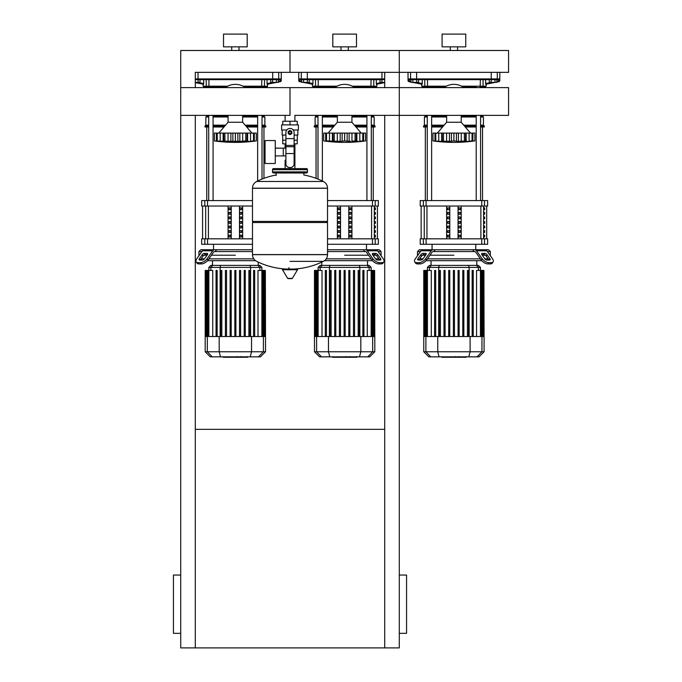 <?xml version="1.0" encoding="UTF-8"?>
<svg xmlns="http://www.w3.org/2000/svg" width="682" height="682" viewBox="0 0 682 682"><rect width="100%" height="100%" fill="white"/><g stroke="black" fill="none" stroke-linecap="round" stroke-linejoin="round"><path stroke-width="1.02" d="M180.721 633.331L173.433 633.331L173.433 575.045L180.721 575.045M399.285 633.331L406.566 633.331L406.566 575.045L399.285 575.045M384.716 115.352L384.716 647.9L399.285 647.9L399.285 115.352L294.905 115.352L294.905 121.251M384.716 647.9L180.721 647.9L180.721 115.352L290.003 115.352L290.003 87.628L290.003 115.352M195.291 429.336L384.716 429.336M195.291 87.628L195.291 72.352L399.285 72.352L384.716 72.352L384.716 87.628M180.721 87.628L180.721 50.494L508.567 50.494L508.567 72.352L399.285 72.352L399.285 50.494L399.285 115.352L399.285 87.628L180.721 87.628L180.721 115.352M195.291 115.352L195.291 647.9M494.979 82.369L496.871 82.369L496.871 79.632L494.979 79.632L494.979 82.369L491.193 82.369L491.193 79.632L489.301 79.632L489.301 82.369L491.193 82.369M381.911 82.369L381.911 79.632L380.019 79.632L380.019 82.369L384.716 82.369M276.415 82.369L278.307 82.369L278.307 79.632L276.415 79.632L276.415 82.369L272.63 82.369L272.63 79.632L270.737 79.632L270.737 82.369L272.63 82.369M416.659 82.369L418.552 82.369L418.552 79.632L416.659 79.632L416.659 82.369L412.874 82.369L412.874 79.632L410.982 79.632L410.982 82.369L412.874 82.369M307.377 82.369L309.27 82.369L309.27 79.632L307.377 79.632L307.377 82.369L303.592 82.369L303.592 79.632L301.7 79.632L301.7 82.369L303.592 82.369M198.095 82.369L199.988 82.369L199.988 79.632L198.095 79.632L198.095 82.369L195.291 82.369M294.905 143.834L294.905 160.227L294.104 160.227L294.905 160.227L294.905 168.607M285.102 115.352L285.102 121.251M285.102 143.834L285.102 148.156M285.903 160.227L285.102 160.227L285.903 160.227M275.264 155.914L285.903 155.914M275.264 148.156L283.277 148.156L283.277 155.914L283.277 148.156L285.903 148.156M265.068 152.035L265.068 163.51L275.264 163.51L275.264 140.56L265.068 140.56L265.068 152.035M286.79 129.989L281.623 129.989L281.623 124.891L298.384 124.891L298.384 129.989L293.209 129.989M297.284 135.096L297.284 140.194L294.104 140.194M288.546 132.547A1.458 1.458 0 0 0 290.003 133.996A1.458 1.458 0 0 0 291.461 132.547A1.458 1.458 0 0 0 290.003 131.089A1.458 1.458 0 0 0 288.546 132.547M288.912 132.547A1.091 1.091 0 0 1 290.003 131.447A1.091 1.091 0 0 1 291.095 132.547A1.091 1.091 0 0 1 290.003 133.638A1.091 1.091 0 0 1 288.912 132.547M291.819 133.595L290.003 134.644L288.179 133.595L288.179 131.49L290.003 130.441L291.819 131.49L291.819 133.595M294.104 153.552L294.104 163.868A3.64 3.64 0 0 1 290.455 167.516L289.543 167.516A3.64 3.64 0 0 1 285.903 163.868L285.903 153.552L294.104 153.552L294.104 132.547A4.101 4.101 0 0 0 290.003 128.446A4.101 4.101 0 0 0 285.903 132.547L285.903 153.552M282.715 135.096L282.715 140.194L285.903 140.194M297.258 140.194L297.258 143.834L294.104 143.834M282.749 140.194L282.749 143.834L285.903 143.834M285.903 135.096L282.169 135.096L282.169 129.989M297.829 129.989L297.829 135.096L294.104 135.096M282.749 124.891L282.749 121.251L297.258 121.251L297.258 124.891M290.003 124.891L290.003 121.251M327.522 188.181L252.485 188.181L327.522 188.275L252.485 188.275L252.485 221.428L327.522 221.428L327.522 188.181C327.403 185.163 326.013 182.929 323.362 181.489L256.645 181.489L323.362 181.489A75.404 75.404 0 0 0 303.848 174.984L303.848 172.981L306.397 172.981A1.091 1.091 0 0 0 307.488 171.881L307.488 169.699A1.091 1.091 0 0 0 306.397 168.607L273.61 168.607A1.091 1.091 0 0 0 272.519 169.699L307.488 169.699M276.159 175.53L276.159 172.981L273.61 172.981L306.397 172.981M326.431 221.428L327.522 222.52L327.522 254.574L252.485 254.574L327.522 254.667C327.403 257.694 326.013 259.927 323.362 261.368L290.003 261.368M327.522 222.52L252.485 222.52L252.485 254.667L327.522 254.667M288.912 267.685L288.912 269.058M282.885 269.058A0.452 0.452 0 0 0 282.493 269.748L287.685 278.392A0.452 0.452 0 0 0 288.077 278.614L291.93 278.614A0.452 0.452 0 0 0 292.322 278.392L297.514 269.748A0.452 0.452 0 0 0 297.122 269.058L282.885 269.058M252.485 222.52L253.576 221.428M285.102 168.607L285.102 160.227M307.488 171.881L272.519 171.881A1.091 1.091 0 0 0 273.61 172.981M399.285 115.352L508.567 115.352L508.567 87.628L399.285 87.628M461.211 115.352L461.211 122.257L446.642 122.257L437.35 133.092M471.509 141.319L473.683 141.072M467.554 141.319L465.567 141.165L466.156 141.387L465.567 141.165L465.678 133.092L466.156 133.092L466.156 141.387M459.941 141.319L462.737 140.986M450.725 141.319L442.286 141.165L443.419 140.927L443.419 133.092L442.166 133.092L442.286 141.165L441.689 141.387L432.976 140.927L434.963 141.165L434.963 133.092L435.772 133.092L435.772 140.927L436.258 141.165M447.904 141.319L448.509 141.362M440.299 141.319L440.887 141.362M432.976 133.092L432.976 140.927L432.976 133.092L434.963 133.092M435.798 140.927L435.798 133.092L441.689 133.092L441.689 141.387L442.286 141.165M442.286 133.092L441.689 133.092M443.479 140.927L443.479 133.092L449.447 133.092L449.447 141.387M453.888 140.927L451.424 141.165L451.424 133.092L453.888 133.092L453.888 140.927L453.956 133.092L458.406 133.092L458.406 141.387L453.956 140.927M449.447 133.092L451.424 133.092M465.567 141.165L458.406 141.387M458.406 133.092L464.365 133.092L464.365 140.927M464.425 140.927L464.425 133.092L465.678 133.092M472.046 140.927L469.097 141.165L469.097 133.092L472.046 133.092L472.046 140.927L472.046 133.092M466.156 133.092L469.097 133.092M472.08 133.092L474.868 133.092L474.868 140.927L471.594 141.165M463.973 115.352A17.118 17.118 0 0 1 461.211 116.98M431.638 116.972L446.616 116.972A17.118 17.118 0 0 1 443.871 115.352M443.871 87.628A17.118 17.118 0 0 1 463.973 87.628L463.965 86.921L476.207 86.921L476.207 87.628M351.929 115.352L351.929 122.257L337.36 122.257L328.068 133.092M362.227 141.319L364.401 141.072M358.272 141.319L356.285 141.165L356.874 141.387L356.285 141.165L356.396 133.092L356.874 133.092L356.874 141.387M350.659 141.319L347.138 141.165L349.124 141.387L349.124 133.092L355.083 133.092L355.083 140.927L351.963 141.165L351.963 133.092M341.443 141.319L333.004 141.165L334.137 140.927L334.137 133.092L332.884 133.092L333.004 141.165L326.516 140.927L327.957 141.362M338.622 141.319L339.227 141.362M331.017 141.319L331.605 141.362M323.694 133.092L323.694 140.927L325.681 141.165L323.694 140.927L323.694 133.092L332.407 133.092L332.407 141.387L333.004 141.165M327.931 141.353L325.681 141.165L325.681 133.092M326.516 140.927L326.516 133.092L326.49 140.927L326.976 141.165M333.004 133.092L332.407 133.092M334.197 140.927L334.197 133.092L340.165 133.092L340.165 141.387M344.606 140.927L342.142 141.165L342.142 133.092L344.606 133.092L344.606 140.927L344.674 133.092L349.124 133.092M340.165 133.092L342.142 133.092M347.138 133.092L347.138 141.165L344.674 140.927M356.285 141.165L355.083 140.927M355.143 140.927L355.143 133.092L356.396 133.092M361.358 141.353L362.798 140.927L359.815 141.165L359.815 133.092L365.586 133.092L365.586 140.927L361.307 141.379M356.874 133.092L359.815 133.092M362.312 141.165L362.798 140.927L362.798 133.092L362.764 140.927M354.691 115.352A17.118 17.118 0 0 1 351.929 116.98M337.36 116.98A17.118 17.118 0 0 1 334.589 115.352M322.356 87.628L322.356 86.921L334.598 86.921L334.598 87.62A17.118 17.118 0 0 1 354.691 87.628L354.683 86.921M242.647 115.352L242.647 122.257L228.078 122.257L218.786 133.092M252.076 141.353L253.516 140.927L253.516 133.092L256.304 133.092L256.304 140.927L252.076 141.387L255.119 141.072M248.99 141.319L247.003 141.165L247.6 141.387L247.003 141.165L247.114 133.092L247.6 133.092L247.6 141.387M241.377 141.319L244.173 140.986M235.392 140.927L235.392 133.092L237.856 133.092L237.856 141.165L239.842 141.387L223.722 141.165L224.855 140.927L224.855 133.092L223.602 133.092L223.722 141.165L220.192 141.165L223.125 141.387L223.125 133.092L223.722 133.092M232.161 141.319L232.86 141.165L232.86 133.092L235.324 133.092L235.324 140.927M229.34 141.319L229.945 141.362M220.192 133.092L220.192 141.165L217.234 140.927L218.649 141.387L214.412 140.927L216.399 141.165L216.399 133.092L223.125 133.092M214.412 133.092L214.412 140.927L214.412 133.092L216.399 133.092M217.234 140.927L217.234 133.092L217.208 140.927L217.694 141.165M223.722 141.165L223.125 141.387M224.915 140.927L224.915 133.092L230.883 133.092L230.883 141.387M230.883 133.092L232.86 133.092M237.856 133.092L239.842 133.092L239.842 141.387L245.861 140.927L245.861 133.092L247.114 133.092M239.842 133.092L245.801 133.092L245.801 140.927M247.003 141.165L245.861 140.927M253.482 140.927L250.533 141.165L250.533 133.092L253.482 133.092L253.516 140.927L253.031 141.165M247.6 133.092L250.533 133.092M245.409 115.352A17.118 17.118 0 0 1 242.647 116.98L257.643 116.972M228.078 116.98A17.118 17.118 0 0 1 225.307 115.352M213.074 87.628L213.074 86.921L225.316 86.921L225.316 87.62A17.118 17.118 0 0 1 245.409 87.628L245.401 86.921M465.823 357.283L459.864 357.283M465.55 357.283L465.55 356.848M458.977 356.848L458.977 357.283L455.542 357.283L455.593 356.848M457.136 357.283L457.136 356.848M452.933 356.848L452.933 357.283L455.167 357.283L455.167 356.848M452.933 357.283L441.859 357.283L441.859 356.848M443.76 357.283L443.76 356.848M444.059 357.283L444.059 356.848M446.446 357.283L446.446 356.848M447.886 357.283L447.886 356.848M448.517 357.283L448.517 356.848M450.359 357.283L450.359 356.848M356.541 357.283L350.582 357.283M356.268 357.283L356.268 356.848M349.695 356.848L349.695 357.283L346.26 357.283L346.311 356.848M347.854 357.283L347.854 356.848M343.651 356.848L343.651 357.283L345.885 357.283L345.885 356.848M343.651 357.283L332.577 357.283L332.577 356.848M334.478 357.283L334.478 356.848M334.777 357.283L334.777 356.848M337.164 357.283L337.164 356.848M338.604 357.283L338.604 356.848M339.235 357.283L339.235 356.848M341.077 357.283L341.077 356.848M247.259 357.283L241.3 357.283M246.986 357.283L246.986 356.848M240.414 356.848L240.414 357.283L236.978 357.283L237.029 356.848M238.572 357.283L238.572 356.848M234.369 356.848L234.369 357.283L236.603 357.283L236.603 356.848M234.369 357.283L223.295 357.283L223.295 356.848M225.196 357.283L225.196 356.848M225.495 357.283L225.495 356.848M227.882 357.283L227.882 356.848M229.323 357.283L229.323 356.848M229.953 357.283L229.953 356.848M231.795 357.283L231.795 356.848M487.408 251.573L490.349 251.573L490.349 255.733M433.837 251.573L433.096 251.573A1.824 1.287 90 0 0 432.183 252.101L426.565 260.055L425.653 258.768L431.28 250.814A3.64 2.575 -90 0 1 433.096 249.748L435.159 249.748L433.837 251.573L474.007 251.573L472.694 249.748L474.749 249.748A3.64 2.575 90 0 1 476.573 250.814L482.191 258.768L481.279 260.055L475.661 252.101A1.824 1.287 -90 0 0 474.749 251.573A1.824 1.287 -90 0 1 475.661 252.101M453.922 255.213L429.984 255.213L453.922 255.213M482.259 255.213L485.345 255.213L482.259 255.213M482.259 253.389L484.834 253.389A1.824 0.912 -144.7 0 1 487.033 254.684L489.923 258.768A1.824 0.912 -144.7 0 1 490.119 259.816A1.824 0.912 -144.7 0 1 489.548 260.055L486.965 260.055A1.824 0.912 -144.7 0 1 484.766 258.768L481.884 254.684A1.824 0.912 -144.7 0 1 481.68 253.627A1.824 0.912 -144.7 0 1 482.259 253.389L481.654 254.25M489.923 258.768L489.011 260.055L486.121 255.972A1.824 0.912 35.3 0 0 483.922 254.684L481.884 254.684M423.019 253.389L425.594 253.389A1.824 0.912 144.7 0 1 426.165 253.627A1.824 0.912 144.7 0 1 425.969 254.684L423.923 254.684A1.824 0.912 -35.3 0 0 421.723 255.972L418.842 260.055L417.93 258.768L420.82 254.684A1.824 0.912 144.7 0 1 423.019 253.389L423.923 254.684M425.969 254.684L423.079 258.768A1.824 0.912 144.7 0 1 420.879 260.055L418.305 260.055A1.824 0.912 144.7 0 1 417.725 259.816A1.824 0.912 144.7 0 1 417.93 258.768M417.495 255.733L417.495 251.573L419.319 249.748L488.534 249.748L490.349 251.573M474.749 251.573L474.007 251.573M481.279 260.055A5.465 2.728 35.3 0 0 487.877 263.917L490.452 263.917A5.465 2.728 35.3 0 0 492.182 263.209L493.095 261.922A5.465 2.728 -144.7 0 0 492.498 258.768L486.88 250.814A3.64 2.575 -90 0 0 485.055 249.748L474.749 249.748M487.877 263.917L488.789 262.63A5.465 2.728 -144.7 0 1 482.191 258.768M488.789 262.63L491.364 262.63L490.452 263.917M493.095 261.922A5.465 2.728 -144.7 0 1 491.364 262.63M433.096 249.748L422.797 249.748A3.64 2.575 90 0 0 420.973 250.814L415.355 258.768A5.465 2.728 144.7 0 0 414.758 261.922L415.662 263.209A5.465 2.728 -35.3 0 0 417.393 263.917L419.967 263.917A5.465 2.728 -35.3 0 0 426.565 260.055M417.393 263.917L416.48 262.63A5.465 2.728 144.7 0 1 414.758 261.922M416.48 262.63L419.063 262.63L419.967 263.917M425.653 258.768A5.465 2.728 144.7 0 1 419.063 262.63M417.495 251.573L420.436 251.573M422.508 255.213L425.594 255.213L422.508 255.213M488.167 258.853L484.834 258.853M480.435 258.853L427.409 258.853M423.011 258.853L419.686 258.853M426.071 260.677L481.773 260.677M431.374 265.375L429.438 265.375L427.409 267.412L480.443 267.412L478.414 265.375L431.374 265.375L429.404 267.412L429.404 270.456M440.393 270.456L440.393 336.516L440.393 270.456L439.302 270.456L439.302 336.516M445.09 270.456L445.09 336.516L445.09 270.456L443.991 270.456L443.991 336.516M449.779 270.456L449.779 336.516L449.779 270.456L448.688 270.456L448.688 336.516M459.165 270.456L459.165 336.516L459.165 270.456L458.074 270.456L458.074 336.516M467.451 270.456L467.451 336.516L467.451 270.456L468.543 270.456L468.543 336.516M427.418 336.516L427.418 270.456L431.297 270.456L431.297 336.516M435.704 270.456L435.704 336.516L435.704 270.456L434.613 270.456L434.613 336.516M453.377 336.516L453.377 270.456L454.468 270.456L454.468 336.516M484.084 351.767L423.761 351.767L428.842 356.848L479.003 356.848L484.084 351.767L484.084 336.516L423.761 336.516L423.761 270.456L427.418 270.456L427.409 267.412M463.854 336.516L463.854 270.456L462.763 270.456L462.763 336.516M473.24 270.456L473.24 336.516L473.24 270.456L472.149 270.456L472.149 336.516L472.149 270.456M476.556 336.516L476.556 270.456L483.913 270.456L483.913 336.516M484.084 336.516L483.913 270.456M378.126 251.573L381.067 251.573L381.067 255.733M327.522 251.573L364.725 251.573L363.412 249.748L365.467 249.748A3.64 2.575 90 0 1 367.291 250.814L372.909 258.768L371.997 260.055L366.379 252.101A1.824 1.287 -90 0 0 365.467 251.573A1.824 1.287 -90 0 1 366.379 252.101M344.64 255.213L368.578 255.213L344.64 255.213M372.977 255.213L376.063 255.213L372.977 255.213M372.977 253.389L375.552 253.389A1.824 0.912 -144.7 0 1 377.751 254.684L380.641 258.768A1.824 0.912 -144.7 0 1 380.837 259.816A1.824 0.912 -144.7 0 1 380.266 260.055L377.683 260.055A1.824 0.912 -144.7 0 1 375.484 258.768L372.602 254.684A1.824 0.912 -144.7 0 1 372.398 253.627A1.824 0.912 -144.7 0 1 372.977 253.389L372.372 254.25M380.641 258.768L379.729 260.055L376.839 255.972A1.824 0.912 35.3 0 0 374.64 254.684L372.602 254.684M327.522 249.748L379.252 249.748L381.067 251.573M365.467 251.573L364.725 251.573M371.997 260.055A5.465 2.728 35.3 0 0 378.595 263.917L381.17 263.917A5.465 2.728 35.3 0 0 382.9 263.209L383.813 261.922A5.465 2.728 -144.7 0 0 383.216 258.768L377.598 250.814A3.64 2.575 -90 0 0 375.773 249.748L365.467 249.748M378.595 263.917L379.507 262.63A5.465 2.728 -144.7 0 1 372.909 258.768M379.507 262.63L382.082 262.63L381.17 263.917M383.813 261.922A5.465 2.728 -144.7 0 1 382.082 262.63M378.885 258.853L375.552 258.853M371.153 258.853L326.235 258.853M324.487 260.677L372.491 260.677M322.092 265.375L320.156 265.375L318.127 267.412L371.161 267.412L369.132 265.375L322.092 265.375L320.122 267.412L320.122 270.456M331.111 270.456L331.111 336.516L331.111 270.456L330.02 270.456L330.02 336.516M335.808 270.456L335.808 336.516L335.808 270.456L334.709 270.456L334.709 336.516M340.497 270.456L340.497 336.516L340.497 270.456L339.406 270.456L339.406 336.516M358.169 270.456L358.169 336.516L358.169 270.456L359.261 270.456L359.261 336.516M318.136 336.516L318.136 270.456L322.015 270.456L322.015 336.516M326.422 270.456L326.422 336.516L326.422 270.456L325.331 270.456L325.331 336.516M344.095 336.516L344.095 270.456L345.186 270.456L345.186 336.516M374.802 351.767L314.479 351.767L319.56 356.848L369.721 356.848L374.802 351.767L374.802 336.516L314.479 336.516L314.479 270.456L318.136 270.456M354.572 336.516L354.572 270.456L353.481 270.456L353.481 336.516M349.883 336.516L349.883 270.456L348.792 270.456L348.792 336.516M363.958 270.456L363.958 336.516L363.958 270.456L362.867 270.456L362.867 336.516L362.867 270.456M367.274 336.516L367.274 270.456L374.631 270.456L374.631 336.516M374.802 336.516L374.631 270.456M215.273 251.573L214.532 251.573A1.824 1.287 90 0 0 213.619 252.101L208.001 260.055L207.089 258.768L212.716 250.814A3.64 2.575 -90 0 1 214.532 249.748L216.595 249.748L215.273 251.573L252.485 251.573M235.358 255.213L211.42 255.213L235.358 255.213M204.455 253.389L207.03 253.389A1.824 0.912 144.7 0 1 207.601 253.627A1.824 0.912 144.7 0 1 207.405 254.684L205.359 254.684A1.824 0.912 -35.3 0 0 203.159 255.972L200.278 260.055L199.366 258.768L202.256 254.684A1.824 0.912 144.7 0 1 204.455 253.389L205.359 254.684M207.405 254.684L204.515 258.768A1.824 0.912 144.7 0 1 202.315 260.055L199.741 260.055A1.824 0.912 144.7 0 1 199.161 259.816A1.824 0.912 144.7 0 1 199.366 258.768M214.532 249.748L204.233 249.748A3.64 2.575 90 0 0 202.409 250.814L196.791 258.768A5.465 2.728 144.7 0 0 196.194 261.922L197.098 263.209A5.465 2.728 -35.3 0 0 198.829 263.917L201.403 263.917A5.465 2.728 -35.3 0 0 208.001 260.055M198.829 263.917L197.916 262.63A5.465 2.728 144.7 0 1 196.194 261.922L197.098 263.209M197.916 262.63L200.499 262.63L201.403 263.917M207.089 258.768A5.465 2.728 144.7 0 1 200.499 262.63M198.931 255.733L198.931 251.573L200.755 249.748L252.485 249.748M198.931 251.573L201.872 251.573M203.944 255.213L207.03 255.213L203.944 255.213M253.764 258.853L208.845 258.853M204.447 258.853L201.122 258.853M207.507 260.677L255.511 260.677M212.81 265.375L210.874 265.375L208.845 267.412L261.879 267.412L259.851 265.375L212.81 265.375L210.84 267.412L210.84 270.456M221.829 270.456L221.829 336.516L221.829 270.456L220.738 270.456L220.738 336.516M226.526 270.456L226.526 336.516L226.526 270.456L225.427 270.456L225.427 336.516M231.215 270.456L231.215 336.516L231.215 270.456L230.124 270.456L230.124 336.516M249.979 270.456L249.979 336.516L249.979 270.456L248.887 270.456L248.887 336.516M208.854 336.516L208.854 270.456L212.733 270.456L212.733 336.516M217.14 270.456L217.14 336.516L217.14 270.456L216.049 270.456L216.049 336.516M234.813 336.516L234.813 270.456L235.904 270.456L235.904 336.516M265.52 351.767L205.197 351.767L210.278 356.848L260.439 356.848L265.52 351.767L265.52 336.516L205.197 336.516L205.197 270.456L208.854 270.456L208.845 267.412M245.29 336.516L245.29 270.456L244.199 270.456L244.199 336.516M240.601 336.516L240.601 270.456L239.51 270.456L239.51 336.516M254.676 336.516L254.676 270.456L253.585 270.456L253.585 336.516M257.992 336.516L257.992 270.456L265.349 270.456L265.349 336.516M265.52 336.516L265.349 270.456M484.672 235.179L484.672 237.004L484.126 237.004L484.126 235.179L484.672 235.179M484.672 230.627L484.672 232.443L484.126 232.443L484.126 230.627L484.672 230.627M484.672 226.074L484.672 227.89L484.126 227.89L484.126 226.074L484.672 226.074M484.672 221.522L484.672 223.338L484.126 223.338L484.126 221.522L484.672 221.522M484.672 216.961L484.672 218.786L484.126 218.786L484.126 216.961L484.672 216.961M484.672 212.409L484.672 214.233L484.126 214.233L484.126 212.409L484.672 212.409M484.672 207.857L484.672 209.681L484.126 209.681L484.126 207.857L484.672 207.857M375.39 235.179L375.39 237.004L374.844 237.004L374.844 235.179L375.39 235.179M375.39 230.627L375.39 232.443L374.844 232.443L374.844 230.627L375.39 230.627M375.39 226.074L375.39 227.89L374.844 227.89L374.844 226.074L375.39 226.074M375.39 221.522L375.39 223.338L374.844 223.338L374.844 221.522L375.39 221.522M375.39 216.961L375.39 218.786L374.844 218.786L374.844 216.961L375.39 216.961M375.39 212.409L375.39 214.233L374.844 214.233L374.844 212.409L375.39 212.409M375.39 207.857L375.39 209.681L374.844 209.681L374.844 207.857L375.39 207.857M458.585 237.004L458.585 235.179L460.162 235.179L460.162 237.004L458.585 237.004L460.162 237.004M458.585 235.179L460.162 235.179M447.69 235.179L449.268 235.179L449.268 237.004L447.69 237.004L447.69 235.179L449.268 235.179M447.69 237.004L449.268 237.004M458.585 232.443L458.585 230.627L460.162 230.627L460.162 232.443L458.585 232.443L460.162 232.443M458.585 230.627L460.162 230.627M447.69 230.627L449.268 230.627L449.268 232.443L447.69 232.443L447.69 230.627L449.268 230.627M447.69 232.443L449.268 232.443M458.585 227.89L458.585 226.074L460.162 226.074L460.162 227.89L458.585 227.89L460.162 227.89M458.585 226.074L460.162 226.074M447.69 226.074L449.268 226.074L449.268 227.89L447.69 227.89L447.69 226.074L449.268 226.074M447.69 227.89L449.268 227.89M458.585 223.338L458.585 221.522L460.162 221.522L460.162 223.338L458.585 223.338L460.162 223.338M458.585 221.522L460.162 221.522M447.69 221.522L449.268 221.522L449.268 223.338L447.69 223.338L447.69 221.522L449.268 221.522M447.69 223.338L449.268 223.338M458.585 218.786L458.585 216.961L460.162 216.961L460.162 218.786L458.585 218.786L460.162 218.786M458.585 216.961L460.162 216.961M447.69 216.961L449.268 216.961L449.268 218.786L447.69 218.786L447.69 216.961L449.268 216.961M447.69 218.786L449.268 218.786M458.585 214.233L458.585 212.409L460.162 212.409L460.162 214.233L458.585 214.233L460.162 214.233M458.585 212.409L460.162 212.409M447.69 212.409L449.268 212.409L449.268 214.233L447.69 214.233L447.69 212.409L449.268 212.409M447.69 214.233L449.268 214.233M458.585 209.681L458.585 207.857L460.162 207.857L460.162 209.681L458.585 209.681L460.162 209.681M447.69 209.681L447.69 207.857L449.268 207.857L449.268 209.681L447.69 209.681L449.268 209.681M458.585 207.857L460.162 207.857M447.69 207.857L449.268 207.857M458.057 206.041L458.057 238.819M449.796 206.041L449.796 238.819M446.642 206.041L446.642 238.819M461.211 206.041L461.211 238.819M423.343 200.576L420.231 200.576L420.231 206.041L487.621 206.041L487.621 200.576L423.343 200.576L423.343 206.041M423.343 238.819L420.231 238.819L420.231 244.284L426.097 244.284L426.097 238.819L423.343 238.819L423.343 244.284M481.756 238.819L481.756 244.284L487.621 244.284L487.621 238.819L426.097 238.819M481.756 244.284L426.097 244.284M349.303 237.004L349.303 235.179L350.88 235.179L350.88 237.004L349.303 237.004L350.88 237.004M349.303 235.179L350.88 235.179M338.408 235.179L339.986 235.179L339.986 237.004L338.408 237.004L338.408 235.179L339.986 235.179M338.408 237.004L339.986 237.004M349.303 232.443L349.303 230.627L350.88 230.627L350.88 232.443L349.303 232.443L350.88 232.443M349.303 230.627L350.88 230.627M338.408 230.627L339.986 230.627L339.986 232.443L338.408 232.443L338.408 230.627L339.986 230.627M338.408 232.443L339.986 232.443M349.303 227.89L349.303 226.074L350.88 226.074L350.88 227.89L349.303 227.89L350.88 227.89M349.303 226.074L350.88 226.074M338.408 226.074L339.986 226.074L339.986 227.89L338.408 227.89L338.408 226.074L339.986 226.074M338.408 227.89L339.986 227.89M349.303 223.338L349.303 221.522L350.88 221.522L350.88 223.338L349.303 223.338L350.88 223.338M349.303 221.522L350.88 221.522M338.408 221.522L339.986 221.522L339.986 223.338L338.408 223.338L338.408 221.522L339.986 221.522M338.408 223.338L339.986 223.338M349.303 218.786L349.303 216.961L350.88 216.961L350.88 218.786L349.303 218.786L350.88 218.786M349.303 216.961L350.88 216.961M338.408 216.961L339.986 216.961L339.986 218.786L338.408 218.786L338.408 216.961L339.986 216.961M338.408 218.786L339.986 218.786M349.303 214.233L349.303 212.409L350.88 212.409L350.88 214.233L349.303 214.233L350.88 214.233M349.303 212.409L350.88 212.409M338.408 212.409L339.986 212.409L339.986 214.233L338.408 214.233L338.408 212.409L339.986 212.409M338.408 214.233L339.986 214.233M349.303 209.681L349.303 207.857L350.88 207.857L350.88 209.681L349.303 209.681L350.88 209.681M338.408 209.681L338.408 207.857L339.986 207.857L339.986 209.681L338.408 209.681L339.986 209.681M349.303 207.857L350.88 207.857M338.408 207.857L339.986 207.857M348.775 206.041L348.775 238.819M340.514 206.041L340.514 238.819M337.36 206.041L337.36 238.819M351.929 206.041L351.929 238.819M327.522 206.041L378.34 206.041L378.34 200.576L327.522 200.576M372.474 238.819L372.474 244.284L378.34 244.284L378.34 238.819L327.522 238.819M372.474 244.284L327.522 244.284M240.021 237.004L240.021 235.179L241.599 235.179L241.599 237.004L240.021 237.004L241.599 237.004M240.021 235.179L241.599 235.179M229.126 235.179L230.704 235.179L230.704 237.004L229.126 237.004L229.126 235.179L230.704 235.179M229.126 237.004L230.704 237.004M240.021 232.443L240.021 230.627L241.599 230.627L241.599 232.443L240.021 232.443L241.599 232.443M240.021 230.627L241.599 230.627M229.126 230.627L230.704 230.627L230.704 232.443L229.126 232.443L229.126 230.627L230.704 230.627M229.126 232.443L230.704 232.443M240.021 227.89L240.021 226.074L241.599 226.074L241.599 227.89L240.021 227.89L241.599 227.89M240.021 226.074L241.599 226.074M229.126 226.074L230.704 226.074L230.704 227.89L229.126 227.89L229.126 226.074L230.704 226.074M229.126 227.89L230.704 227.89M240.021 223.338L240.021 221.522L241.599 221.522L241.599 223.338L240.021 223.338L241.599 223.338M240.021 221.522L241.599 221.522M229.126 221.522L230.704 221.522L230.704 223.338L229.126 223.338L229.126 221.522L230.704 221.522M229.126 223.338L230.704 223.338M240.021 218.786L240.021 216.961L241.599 216.961L241.599 218.786L240.021 218.786L241.599 218.786M240.021 216.961L241.599 216.961M229.126 216.961L230.704 216.961L230.704 218.786L229.126 218.786L229.126 216.961L230.704 216.961M229.126 218.786L230.704 218.786M240.021 214.233L240.021 212.409L241.599 212.409L241.599 214.233L240.021 214.233L241.599 214.233M240.021 212.409L241.599 212.409M229.126 212.409L230.704 212.409L230.704 214.233L229.126 214.233L229.126 212.409L230.704 212.409M229.126 214.233L230.704 214.233M240.021 209.681L240.021 207.857L241.599 207.857L241.599 209.681L240.021 209.681L241.599 209.681M229.126 209.681L229.126 207.857L230.704 207.857L230.704 209.681L229.126 209.681L230.704 209.681M240.021 207.857L241.599 207.857M229.126 207.857L230.704 207.857M239.493 206.041L239.493 238.819M231.232 206.041L231.232 238.819M228.078 206.041L228.078 238.819M242.647 206.041L242.647 238.819M252.485 200.576L201.667 200.576L201.667 206.041L252.485 206.041M204.779 238.819L201.667 238.819L201.667 244.284L207.533 244.284L207.533 238.819L204.779 238.819L204.779 244.284M252.485 238.819L207.533 238.819M252.485 244.284L207.533 244.284M425.329 200.576L425.329 126.988M482.524 200.576L482.524 126.988M429.455 86.921L425.329 86.921L425.329 87.628M476.207 115.352L476.207 200.576M482.285 87.628L482.285 86.921L480.58 86.921L480.58 87.628M480.58 115.352L480.58 200.576M462.916 86.921L476.207 86.921M316.047 178.343L316.047 126.988M373.242 200.576L373.242 126.988M320.173 86.921L316.047 86.921L316.047 87.628M353.634 86.921L370.906 86.921L366.925 86.921L366.925 87.628M366.925 115.352L366.925 200.576M371.298 86.921L371.298 87.628M371.298 115.352L371.298 200.576M206.765 200.576L206.765 126.988M263.96 178.343L263.96 126.988M210.891 86.921L206.765 86.921L206.765 87.628M244.352 86.921L261.624 86.921L257.643 86.921L257.643 87.628M257.643 115.352L257.643 181.003M262.016 86.921L262.016 87.628M262.016 115.352L262.016 179.093M427.273 125.164L424.417 125.164L424.417 116.972L425.329 116.059L427.273 116.059M431.638 116.059L444.937 116.059M424.417 116.972L427.273 116.972M431.638 125.164L444.144 125.164M424.417 125.164L423.505 126.076L427.273 126.076M431.638 126.076L443.36 126.076M423.505 126.076L423.505 126.988L427.273 126.988M431.638 126.988L442.584 126.988M443.88 87.62L443.88 86.921L431.638 86.921L431.638 87.628M482.703 87.628L482.703 86.921M462.916 116.059L476.207 116.059M480.58 116.059L482.524 116.059L482.524 115.352M465.269 126.988L476.207 126.988M480.58 126.988L484.339 126.988L484.339 126.076L480.58 126.076M464.485 126.076L476.207 126.076M463.709 125.164L476.207 125.164M480.58 125.164L483.427 125.164L484.339 126.076M461.237 116.972L476.207 116.972M480.58 116.972L483.427 116.972L483.427 125.164M317.991 125.164L315.135 125.164L315.135 116.972L316.047 116.059L317.991 116.059M322.356 116.059L335.655 116.059M315.135 116.972L317.991 116.972M322.356 116.972L337.334 116.972M322.356 125.164L334.862 125.164M315.135 125.164L314.223 126.076L317.991 126.076M322.356 126.076L334.078 126.076M314.223 126.076L314.223 126.988L317.991 126.988M322.356 126.988L333.302 126.988M373.421 87.628L373.421 86.921M373.003 87.628L373.003 86.921M353.634 116.059L366.925 116.059M371.298 116.059L373.242 116.059L373.242 115.352M355.987 126.988L366.925 126.988M371.298 126.988L375.057 126.988L375.057 126.076L371.298 126.076M355.203 126.076L366.925 126.076M354.427 125.164L366.925 125.164M371.298 125.164L374.145 125.164L375.057 126.076M351.955 116.972L366.925 116.972M371.298 116.972L374.145 116.972L374.145 125.164M208.709 125.164L205.853 125.164L205.853 116.972L206.765 116.059L208.709 116.059M213.074 116.059L226.373 116.059M205.853 116.972L208.709 116.972M213.074 116.972L228.052 116.972M213.074 125.164L225.58 125.164M205.853 125.164L204.941 126.076L208.709 126.076M213.074 126.076L224.796 126.076M204.941 126.076L204.941 126.988L208.709 126.988M213.074 126.988L224.02 126.988M264.139 87.628L264.139 86.921M263.721 87.628L263.721 86.921M244.352 116.059L257.643 116.059M262.016 116.059L263.96 116.059L263.96 115.352M246.705 126.988L257.643 126.988M262.016 126.988L265.775 126.988L265.775 126.076L262.016 126.076M245.921 126.076L257.643 126.076M245.145 125.164L257.643 125.164M262.016 125.164L264.863 125.164L265.775 126.076M262.016 116.972L264.863 116.972L264.863 125.164M411.28 79.632A0.725 0.716 -90 0 1 410.564 78.907L408.467 78.907L409.2 79.632L498.653 79.632L498.798 81.661A0.725 0.725 -101.3 0 0 499.377 80.945L499.377 78.907L498.653 79.632M409.26 79.632L410.982 79.632M418.552 79.632L422.252 79.632L422.252 83.562L416.293 82.369M491.552 82.369L485.593 83.562L485.593 79.632L489.301 79.632M496.871 79.632L498.593 79.632M499.821 72.352L499.821 80.86L496.871 81.303M485.695 82.854L485.695 84.227L485.695 82.854M480.358 79.632L480.188 86.921L482.353 86.921A0.725 0.708 -90 0 0 483.061 86.188L486.164 86.188L486.164 84.184L485.669 84.287L495.268 82.369M496.871 82.045L499.241 81.576L499.821 80.86M408.467 78.907L408.467 80.945A0.725 0.725 101.3 0 0 409.055 81.661L409.2 80.945L408.024 80.86L408.612 81.576L410.982 82.045L409.055 81.661M422.158 82.854L422.158 84.227L422.158 82.854M424.792 79.632L424.792 86.188L421.689 86.188L421.689 84.184L412.576 82.369L422.184 84.287M421.689 86.188L422.414 86.921L444.937 86.921M482.353 86.921L485.431 86.921L486.164 86.188M301.998 79.632A0.725 0.716 -90 0 1 301.282 78.907L299.185 78.907L299.918 79.632L384.716 79.632M299.978 79.632L301.7 79.632M309.27 79.632L312.97 79.632L312.97 83.562L307.011 82.369M382.27 82.369L376.311 83.562L376.311 79.632L380.019 79.632M376.413 82.854L376.413 84.227L376.413 82.854M376.387 84.287L384.716 82.624L376.882 84.184L376.882 86.188L352.33 86.188M299.185 78.907L299.185 80.945A0.725 0.725 101.3 0 0 299.773 81.661L299.918 80.945L298.742 80.86L299.33 81.576L301.7 82.045L299.773 81.661M312.876 82.854L312.876 84.227L312.876 82.854M303.294 82.369L312.902 84.287L303.294 82.369M315.51 79.632L315.51 86.188L312.407 86.188L313.132 86.921L335.655 86.921M371.076 79.632L370.906 86.921L376.149 86.921L376.882 86.188M195.291 79.632L280.089 79.632L280.234 81.661A0.725 0.725 -101.3 0 0 280.813 80.945L280.813 78.907L280.089 79.632M199.988 79.632L203.688 79.632L203.688 83.562L197.729 82.369M272.988 82.369L267.029 83.562L267.029 79.632L270.737 79.632M278.307 79.632L280.029 79.632M281.257 72.352L281.257 80.86L278.307 81.303M267.08 84.253L276.704 82.369L267.105 84.287M267.131 84.227L267.131 82.854M280.234 81.661L278.307 82.045L280.677 81.576L281.257 80.86M203.594 82.854L203.594 84.227L203.594 82.854M195.291 82.624L203.62 84.287M206.228 79.632L206.228 86.188L203.125 86.188L203.85 86.921L226.373 86.921M261.794 79.632L261.624 86.921L266.867 86.921L267.6 86.188L243.048 86.188M450.282 50.494L450.282 46.853M457.571 50.494L457.571 46.853M442.089 46.853L442.089 34.1L465.763 34.1L465.763 46.853L442.089 46.853M341 50.494L341 46.853M348.289 50.494L348.289 46.853M332.807 46.853L332.807 34.1L356.481 34.1L356.481 46.853L332.807 46.853M290.003 50.494L290.003 72.352L290.003 50.494M231.718 50.494L231.718 46.853M239.007 50.494L239.007 46.853M223.525 46.853L223.525 34.1L247.199 34.1L247.199 46.853L223.525 46.853M285.903 138.599L294.104 138.599M285.903 145.419L294.104 145.419M285.903 146.724L294.104 146.724M287.685 278.392L292.322 278.392M282.493 269.748L297.514 269.748M474.868 140.927L474.868 133.092L474.868 140.927A151.276 151.276 0 0 1 432.976 140.927M438.756 133.092L438.756 141.165M446.608 133.092L446.608 141.165M456.42 133.092L456.42 141.165M461.245 133.092L461.245 141.165M472.882 133.092L472.882 141.165M365.586 140.927L365.586 133.092L365.586 140.927A151.276 151.276 0 0 1 323.694 140.927M329.474 133.092L329.474 141.165M337.326 133.092L337.326 141.165M363.6 133.092L363.6 141.165M256.304 140.927L256.304 133.092L256.304 140.927A151.276 151.276 0 0 1 214.412 140.927M228.044 133.092L228.044 141.165M242.681 133.092L242.681 141.165M254.318 133.092L254.318 141.165M459.583 357.283L459.583 356.848M460.972 357.283L460.972 356.848M463.428 357.283L463.428 356.848M454.05 357.283L454.05 356.848M452.797 357.283L452.797 356.848M350.301 357.283L350.301 356.848M351.69 357.283L351.69 356.848M354.146 357.283L354.146 356.848M344.768 357.283L344.768 356.848M343.515 357.283L343.515 356.848M241.019 357.283L241.019 356.848M242.408 357.283L242.408 356.848M244.864 357.283L244.864 356.848M235.486 357.283L235.486 356.848M234.233 357.283L234.233 356.848M483.922 254.684L484.834 253.389M486.121 255.972L487.033 254.684M426.199 254.25L425.594 253.389M421.723 255.972L420.82 254.684M476.573 250.814L486.88 250.814M420.973 250.814L431.28 250.814M438.688 336.516L438.688 267.412L439.217 265.375M469.156 336.516L469.156 267.412L468.636 265.375M476.479 265.375L478.44 267.412L478.44 270.456M430.794 356.848L425.892 351.767L425.926 270.456M425.022 336.516L425.022 270.456M481.927 336.516L481.927 270.456M480.435 336.516L480.443 267.412M482.83 336.516L482.83 270.456M481.961 336.516L481.961 351.767L477.05 356.848M470.103 336.516L470.103 351.767L468.79 356.848M437.75 336.516L437.75 351.767L439.063 356.848M374.64 254.684L375.552 253.389M376.839 255.972L377.751 254.684M367.291 250.814L377.598 250.814M329.406 336.516L329.406 267.412L329.935 265.375M359.874 336.516L359.874 267.412L359.354 265.375M367.197 265.375L369.158 267.412L369.158 270.456M316.644 336.516L316.644 270.456M315.74 336.516L315.74 270.456M372.645 336.516L372.645 270.456M371.153 336.516L371.153 270.456M373.548 336.516L373.548 270.456M372.679 336.516L372.679 351.767L367.769 356.848M360.821 336.516L360.821 351.767L359.508 356.848M321.512 356.848L316.61 351.767L316.61 336.516M328.468 336.516L328.468 351.767L329.781 356.848M207.635 254.25L207.03 253.389M203.159 255.972L202.256 254.684M202.409 250.814L212.716 250.814M220.124 336.516L220.124 267.412L220.653 265.375M250.592 336.516L250.592 267.412L250.072 265.375M257.915 265.375L259.876 267.412L259.876 270.456M207.362 336.516L207.362 270.456M206.458 336.516L206.458 270.456M258.487 356.848L263.397 351.767L263.363 270.456M261.871 336.516L261.879 267.412M264.266 336.516L264.266 270.456M251.539 336.516L251.539 351.767L250.226 356.848M212.23 356.848L207.328 351.767L207.328 336.516M219.186 336.516L219.186 351.767L220.499 356.848M483.598 238.819L483.598 206.041M480.878 206.041L480.878 238.819M426.966 238.819L426.966 206.041M424.247 206.041L424.247 238.819M374.316 238.819L374.316 206.041M371.596 206.041L371.596 238.819M208.402 238.819L208.402 206.041M205.683 206.041L205.683 238.819M484.501 244.284L484.501 238.819M484.501 206.041L484.501 200.576M481.756 200.576L481.756 206.041M426.097 206.041L426.097 200.576M375.219 244.284L375.219 238.819M375.219 206.041L375.219 200.576M372.474 200.576L372.474 206.041M207.533 206.041L207.533 200.576M204.779 200.576L204.779 206.041M416.719 79.632L416.608 78.907L410.564 78.907L410.564 72.352M491.134 79.632L491.245 78.907L416.608 78.907L416.608 72.352M496.564 79.632A0.725 0.716 -90 0 0 497.28 78.907L491.245 78.907L491.245 72.352M499.377 78.907L497.28 78.907L497.28 72.352M483.061 79.632L483.061 86.188L461.612 86.188M446.241 86.188L427.495 86.188L427.495 79.632M427.657 86.921L427.495 86.188L424.792 86.188A0.725 0.708 -90 0 0 425.5 86.921M410.982 81.303L409.2 80.945L409.2 79.632M307.437 79.632L307.326 78.907L301.282 78.907L301.282 72.352M381.852 79.632L381.963 78.907L307.326 78.907L307.326 72.352M384.716 78.907L381.963 78.907L381.963 72.352M373.071 86.921A0.725 0.708 -90 0 0 373.779 86.188L373.779 79.632M336.959 86.188L318.213 86.188L318.213 79.632M318.375 86.921L318.213 86.188L315.51 86.188A0.725 0.708 -90 0 0 316.218 86.921M301.7 81.303L299.918 80.945L299.918 79.632M198.155 79.632L198.044 78.907L195.291 78.907M272.57 79.632L272.681 78.907L198.044 78.907L198.044 72.352M278 79.632A0.725 0.716 -90 0 0 278.716 78.907L272.681 78.907L272.681 72.352M280.813 78.907L278.716 78.907L278.716 72.352M263.789 86.921A0.725 0.708 -90 0 0 264.497 86.188L264.497 79.632M227.677 86.188L208.931 86.188L208.931 79.632M209.093 86.921L208.931 86.188L206.228 86.188A0.725 0.708 -90 0 0 206.936 86.921M252.485 254.667C252.596 257.694 253.985 259.927 256.645 261.368A75.404 75.404 0 0 0 286.295 269.058M293.703 269.058A75.404 75.404 0 0 0 323.362 261.368M252.485 188.181C252.596 185.163 253.985 182.929 256.645 181.489A75.404 75.404 0 0 1 276.159 174.984M272.519 171.881L272.519 169.699M446.642 115.352L446.642 122.257M435.44 133.092L435.44 140.961M472.413 133.092L472.413 140.961M461.211 122.257L470.503 133.092M337.36 115.352L337.36 122.257M326.158 133.092L326.158 140.961M363.131 133.092L363.131 140.961M351.929 122.257L361.221 133.092M228.078 115.352L228.078 122.257M216.876 133.092L216.876 140.961M253.849 133.092L253.849 140.961M242.647 122.257L251.939 133.092M465.994 356.55L465.994 357.283M459.412 356.55L459.412 357.283M455.542 356.55L455.542 357.283M356.712 356.55L356.712 357.283M350.13 356.55L350.13 357.283M346.26 356.55L346.26 357.283M247.43 356.55L247.43 357.283M240.848 356.55L240.848 357.283M236.978 356.55L236.978 357.283M476.803 260.677L476.803 265.375M431.05 260.677L431.05 265.375M425.38 336.516L425.38 270.456M426.872 336.516L426.872 270.456M423.94 336.516L423.94 270.456M424.477 336.516L424.477 270.456M482.472 270.456L482.472 336.516M480.981 270.456L480.981 336.516M483.376 270.456L483.376 336.516M423.761 351.767L423.761 336.516M367.521 260.677L367.521 265.375M318.127 270.456L318.127 267.412M321.768 262.127L321.768 265.375M316.098 336.516L316.098 270.456M317.59 336.516L317.59 270.456M314.658 336.516L314.658 270.456M315.195 336.516L315.195 270.456M373.19 270.456L373.19 336.516M371.699 270.456L371.699 336.516M374.094 270.456L374.094 336.516M371.161 270.456L371.161 267.412M314.479 351.767L314.479 336.516M258.239 262.127L258.239 265.375M212.486 260.677L212.486 265.375M206.816 336.516L206.816 270.456M208.308 336.516L208.308 270.456M205.376 336.516L205.376 270.456M205.913 336.516L205.913 270.456M263.908 270.456L263.908 336.516M262.417 270.456L262.417 336.516M264.812 270.456L264.812 336.516M205.197 351.767L205.197 336.516M486.709 206.041L486.709 238.819M421.144 206.041L421.144 238.819M377.427 206.041L377.427 238.819M202.58 206.041L202.58 238.819M432.064 244.284L432.064 249.748M475.78 244.284L475.78 249.748M366.498 244.284L366.498 249.748M213.509 244.284L213.509 249.748M431.638 200.576L431.638 115.352M427.273 200.576L427.273 115.352M427.273 87.628L427.273 86.921M322.356 181.003L322.356 115.352M317.991 179.093L317.991 115.352M317.991 87.628L317.991 86.921M213.074 200.576L213.074 115.352M208.709 200.576L208.709 115.352M208.709 87.628L208.709 86.921M425.329 116.059L425.329 115.352M482.524 116.059L483.427 116.972M316.047 116.059L316.047 115.352M373.242 116.059L374.145 116.972M206.765 116.059L206.765 115.352M263.96 116.059L264.863 116.972M408.024 72.352L408.024 80.86M298.742 72.352L298.742 80.86M312.407 84.184L312.407 86.188M267.6 84.184L267.6 86.188M203.125 84.184L203.125 86.188"/></g></svg>
